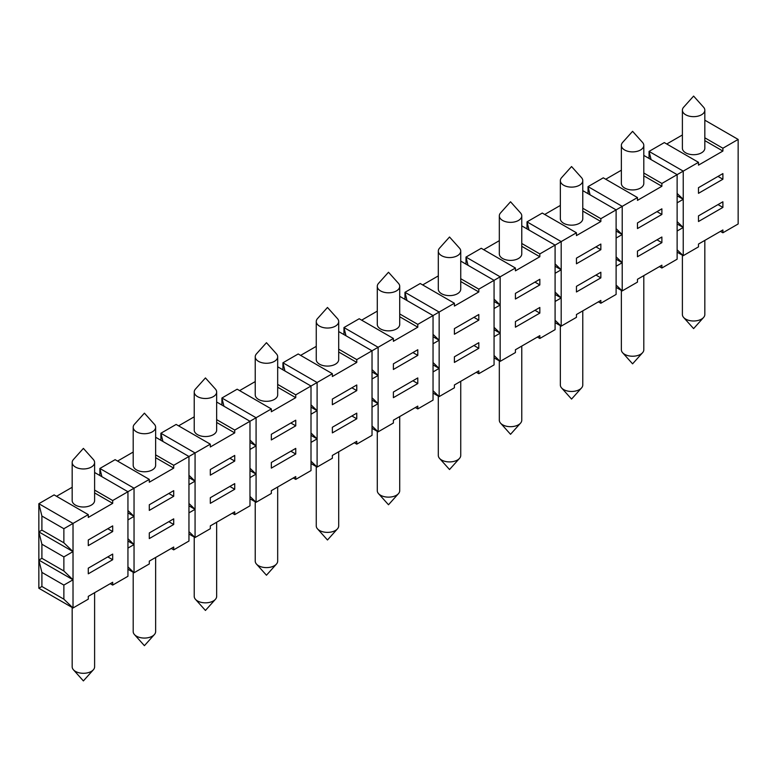 <?xml version="1.0" encoding="UTF-8"?>
<svg xmlns="http://www.w3.org/2000/svg" width="777" height="777" viewBox="0 0 777 777"><rect width="100%" height="100%" fill="white"/><g stroke="black" fill="none" stroke-linecap="round" stroke-linejoin="round"><path stroke-width="1.17" d="M643.803 145.416L643.803 183.459A11.218 6.478 180 0 1 640.52 188.044A11.218 6.478 180 0 1 628.292 189.442A11.218 6.478 180 0 1 621.367 183.459L621.367 145.416A11.218 6.478 180 0 1 622.62 142.434L632.585 131.323L642.55 142.434A11.218 6.478 180 0 1 643.803 145.416A11.218 6.478 180 0 1 640.52 149.99A11.218 6.478 180 0 1 624.65 149.99A11.218 6.478 180 0 1 621.367 145.416M704.826 110.179L704.826 148.232A11.218 6.478 180 0 1 701.534 152.807A11.218 6.478 180 0 1 689.316 154.215A11.218 6.478 180 0 1 682.391 148.232L682.391 110.179A11.218 6.478 180 0 1 683.643 107.207L693.608 96.086L703.564 107.207A11.218 6.478 180 0 1 704.826 110.179A11.218 6.478 180 0 1 701.534 114.763A11.218 6.478 180 0 1 685.673 114.763A11.218 6.478 180 0 1 682.391 110.179M94.609 462.48L94.609 500.534A11.218 6.478 180 0 1 91.327 505.108A11.218 6.478 180 0 1 79.099 506.517A11.218 6.478 180 0 1 72.174 500.534L72.174 462.48A11.218 6.478 180 0 1 73.436 459.508L83.392 448.387L93.357 459.508A11.218 6.478 180 0 1 94.609 462.48A11.218 6.478 180 0 1 91.327 467.064A11.218 6.478 180 0 1 75.466 467.064A11.218 6.478 180 0 1 72.174 462.48M223.951 406.235L221.911 398.009L256.08 417.744L271.338 408.935L237.17 389.199L221.911 398.009L221.911 405.06M239.607 390.617L255.235 381.585M293.308 477.981L295.746 479.39L311.004 470.59L311.004 386.033L332.362 373.698L332.362 376.524L356.769 362.432L356.769 359.615L378.127 347.28L393.385 338.471L393.385 341.288L417.793 327.195L417.793 324.378L433.042 315.569L454.399 303.244L454.399 306.06L478.807 291.967L478.807 289.151L500.165 276.816L500.165 333.187L494.065 327.321M598.416 301.835L600.854 303.244L616.112 294.434L616.112 238.063L622.212 234.547L622.212 262.733L616.112 256.857M616.112 231.022L622.212 234.547L616.112 228.671M232.284 513.218L234.732 514.627L249.98 505.817L249.98 449.446L256.08 445.92L256.08 474.106L249.98 468.24M249.98 442.404L256.08 445.92L249.98 440.054M720.454 231.371L722.892 232.779L738.15 223.98L738.15 139.423L704.826 120.182M210.314 475.165L234.732 461.072L234.732 455.439L210.314 469.531L210.314 475.165M229.846 458.255L234.732 461.072M41.9 516.035L63.869 528.719L73.019 523.426L38.85 503.7L41.9 516.035L41.9 530.128L38.85 531.886L41.9 544.221L41.9 558.313L63.869 570.988L63.869 556.895L73.019 551.612L73.019 579.797L63.869 570.988M41.9 544.221L63.869 556.895M41.9 558.313L38.85 560.071L73.019 579.797L73.019 607.983L63.869 599.174L63.869 585.081L73.019 579.797M494.065 329.662L500.165 333.187L500.165 361.373L494.065 355.497M234.732 483.624L210.314 497.717L210.314 503.35L234.732 489.257L234.732 483.624M722.892 201.777L698.484 215.87L698.484 221.513L722.892 207.42L722.892 201.777M112.684 554.079L88.277 568.172L88.277 573.814L112.684 559.722L112.684 554.079M110.247 583.673L112.684 585.081L127.943 576.281L127.943 519.91L134.042 516.384L134.042 544.57L127.943 538.694M332.362 404.71L356.769 390.617L356.769 384.974L332.362 399.067L332.362 404.71M351.884 387.791L356.769 390.617M354.331 442.754L356.769 444.162L372.028 435.353L372.028 378.991L378.127 375.466L378.127 403.651L372.028 397.775M515.423 299.019L539.83 284.926L539.83 279.283L515.423 293.376L515.423 299.019M534.955 282.109L539.83 284.926M38.85 531.886L73.019 551.612L73.019 523.426L88.277 514.627L54.108 494.891L38.85 503.7L38.85 560.071L41.9 572.396L63.869 585.081M171.27 548.445L173.708 549.854L188.957 541.045L188.957 484.673L195.066 481.157L195.066 509.343L188.957 503.467M188.957 477.632L195.066 481.157L188.957 475.281M454.399 334.246L478.807 320.153L478.807 314.52L454.399 328.613L454.399 334.246M473.931 317.337L478.807 320.153M659.43 266.608L661.878 268.016L677.126 259.207L677.126 202.836L683.236 199.31L683.236 227.496L677.126 221.63M478.807 342.696L454.399 356.789L454.399 362.432L478.807 348.339L478.807 342.696M677.126 195.794L683.236 199.31L677.126 193.444M616.112 259.207L622.212 262.733L622.212 290.909L616.112 285.042M415.345 407.527L417.793 408.935L433.042 400.126L433.042 343.755L439.151 340.239L439.151 368.415L433.042 362.548M433.042 336.713L439.151 340.239L433.042 334.363M417.793 377.933L393.385 392.026L393.385 397.659L417.793 383.566L417.793 377.933M311.004 435.353L317.103 438.879L311.004 433.003M537.393 337.063L539.83 338.471L555.089 329.662L555.089 273.3L561.188 269.774L561.188 297.96L555.089 292.084M555.089 266.249L561.188 269.774L555.089 263.898M600.854 272.241L576.447 286.334L576.447 291.967L600.854 277.875L600.854 272.241M88.277 545.629L112.684 531.536L112.684 525.893L88.277 539.986L88.277 545.629M107.799 528.719L112.684 531.536M476.369 372.29L478.807 373.708L494.065 364.899L494.065 308.527L500.165 305.002L494.065 299.135M494.065 301.486L500.165 305.002M539.83 307.469L515.423 321.561L515.423 327.195L539.83 313.112L539.83 307.469M393.385 369.473L417.793 355.38L417.793 349.747L393.385 363.84L393.385 369.473M412.908 352.564L417.793 355.38M661.878 237.014L637.47 251.107L637.47 256.74L661.878 242.647L661.878 237.014M311.004 414.219L317.103 410.693L317.103 467.064L311.004 461.188M311.004 407.167L317.103 410.693L311.004 404.827M249.98 470.59L256.08 474.106L256.08 502.292L249.98 496.425M372.028 400.126L378.127 403.651L378.127 431.837L372.028 425.961M555.089 294.434L561.188 297.96L561.188 326.146L555.089 320.27M127.943 512.859L134.042 516.384L127.943 510.508M356.769 413.16L332.362 427.253L332.362 432.886L356.769 418.793L356.769 413.16M372.028 371.94L378.127 375.466L372.028 369.59M677.126 223.98L683.236 227.496L683.236 255.682L677.126 249.815M173.708 518.851L149.301 532.944L149.301 538.578L173.708 524.485L173.708 518.851M433.042 364.899L439.151 368.415L439.151 396.6L433.042 390.734M188.957 505.817L195.066 509.343L195.066 537.519L188.957 531.653M295.746 448.387L271.338 462.48L271.338 468.123L295.746 454.03L295.746 448.387M127.943 541.045L134.042 544.57L134.042 572.756L127.943 566.88M271.338 439.937L295.746 425.845L295.746 420.211L271.338 434.294L271.338 439.937M290.87 423.028L295.746 425.845M637.47 228.555L661.878 214.462L661.878 208.828L637.47 222.921L637.47 228.555M656.992 211.645L661.878 214.462M149.301 510.392L173.708 496.299L173.708 490.666L149.301 504.759L149.301 510.392M168.823 493.482L173.708 496.299M698.484 193.327L722.892 179.234L722.892 173.592L698.484 187.684L698.484 193.327M718.016 176.418L722.892 179.234M576.447 263.782L600.854 249.689L600.854 244.056L576.447 258.149L576.447 263.782M595.969 246.872L600.854 249.689M718.016 204.594L722.892 207.42M656.992 239.831L661.878 242.647M595.969 275.058L600.854 277.875M534.955 310.285L539.83 313.112M473.931 345.522L478.807 348.339M412.908 380.749L417.793 383.566M351.884 415.977L356.769 418.793M290.87 451.214L295.746 454.03M229.846 486.441L234.732 489.257M168.823 521.668L173.708 524.485M107.799 556.895L112.684 559.722M661.878 268.016L661.878 265.19L637.47 279.283L637.47 282.109L622.212 290.909L616.112 287.393M600.854 303.244L600.854 300.427L576.447 314.52L576.447 317.337L561.188 326.146L555.089 322.62M295.746 479.39L295.746 476.573L271.338 490.666L271.338 493.482L256.08 502.292L249.98 498.766M616.112 266.249L622.212 262.733M249.98 477.632L256.08 474.106M173.708 549.854L173.708 547.037L149.301 561.13L149.301 563.947L134.042 572.756L127.943 569.23M41.9 572.396L41.9 586.489L63.869 599.174M539.83 338.471L539.83 335.654L515.423 349.747L515.423 352.564L500.165 361.373L494.065 357.847M41.9 586.489L38.85 588.257L73.019 607.983L88.277 599.174L88.277 596.357L112.684 582.264L112.684 585.081M234.732 514.627L234.732 511.81L210.314 525.893L210.314 528.719L195.066 537.519L188.957 534.003M356.769 444.162L356.769 441.346L332.362 455.439L332.362 458.255L317.103 467.064L311.004 463.539M722.892 232.779L722.892 229.963L698.484 244.056L698.484 246.872L683.236 255.682L677.126 252.156M417.793 408.935L417.793 406.118L393.385 420.211L393.385 423.028L378.127 431.837L372.028 428.312M372.028 407.167L378.127 403.651M38.85 560.071L38.85 588.257M188.957 512.859L195.066 509.343M127.943 548.096L134.042 544.57M478.807 373.708L478.807 370.882L454.399 384.974L454.399 387.791L439.151 396.6L433.042 393.084M677.126 231.022L683.236 227.496M433.042 371.94L439.151 368.415M555.089 301.486L561.188 297.96M494.065 336.713L500.165 333.187M311.004 442.404L317.103 438.879M704.826 240.394L704.826 314.52A11.218 6.478 180 0 1 703.564 317.492A11.218 6.478 180 0 1 695.192 320.93A11.218 6.478 180 0 1 683.643 317.492A11.218 6.478 180 0 1 682.391 314.52L682.391 255.196M643.803 275.631L643.803 349.747A11.218 6.478 180 0 1 642.55 352.729A11.218 6.478 180 0 1 634.168 356.157A11.218 6.478 180 0 1 622.62 352.729A11.218 6.478 180 0 1 621.367 349.747L621.367 290.423M582.779 310.858L582.779 384.974A11.218 6.478 180 0 1 581.526 387.956A11.218 6.478 180 0 1 573.154 391.394A11.218 6.478 180 0 1 561.596 387.956A11.218 6.478 180 0 1 560.343 384.974L560.343 325.65M521.765 346.086L521.765 420.211A11.218 6.478 180 0 1 520.503 423.183A11.218 6.478 180 0 1 512.13 426.622A11.218 6.478 180 0 1 500.582 423.183A11.218 6.478 180 0 1 499.32 420.211L499.32 360.887M460.742 381.322L460.742 455.439A11.218 6.478 180 0 1 459.489 458.42A11.218 6.478 180 0 1 451.107 461.849A11.218 6.478 180 0 1 439.559 458.42A11.218 6.478 180 0 1 438.306 455.439L438.306 396.115M399.718 416.55L399.718 490.666A11.218 6.478 180 0 1 398.465 493.648A11.218 6.478 180 0 1 390.083 497.076A11.218 6.478 180 0 1 378.535 493.648A11.218 6.478 180 0 1 377.282 490.666L377.282 431.342M338.694 451.777L338.694 525.903A11.218 6.478 180 0 1 337.441 528.875A11.218 6.478 180 0 1 329.069 532.313A11.218 6.478 180 0 1 317.511 528.875A11.218 6.478 180 0 1 316.258 525.903L316.258 466.579M277.68 487.004L277.68 561.13A11.218 6.478 180 0 1 276.418 564.102A11.218 6.478 180 0 1 268.046 567.54A11.218 6.478 180 0 1 256.497 564.102A11.218 6.478 180 0 1 255.235 561.13L255.235 501.806M216.657 522.241L216.657 596.357A11.218 6.478 180 0 1 215.404 599.339A11.218 6.478 180 0 1 207.022 602.767A11.218 6.478 180 0 1 195.474 599.339A11.218 6.478 180 0 1 194.221 596.357L194.221 537.033M155.633 557.468L155.633 631.584A11.218 6.478 180 0 1 154.38 634.566A11.218 6.478 180 0 1 145.998 638.004A11.218 6.478 180 0 1 134.45 634.566A11.218 6.478 180 0 1 133.197 631.584L133.197 572.27M94.609 592.696L94.609 666.821A11.218 6.478 180 0 1 93.357 669.793A11.218 6.478 180 0 1 84.984 673.232A11.218 6.478 180 0 1 73.436 669.793A11.218 6.478 180 0 1 72.174 666.821L72.174 607.497M494.065 308.527L494.065 280.342L460.742 261.101M404.972 299.368L404.972 292.317L439.151 312.053L439.151 340.239M643.803 173.028L661.878 183.459L698.484 162.325L698.484 165.142L722.892 151.049L722.892 148.232L738.15 139.423M643.803 155.41L677.126 174.65L677.126 202.836M637.47 197.552L603.292 177.826L588.043 186.626L622.212 206.361L637.47 197.552L637.47 200.369L661.878 186.276L661.878 183.459M319.551 326.146A11.218 6.478 180 0 1 316.258 321.561A11.218 6.478 180 0 1 317.511 318.58L327.476 307.469L337.441 318.58A11.218 6.478 180 0 1 338.694 321.561A11.218 6.478 180 0 1 331.769 327.544A11.218 6.478 180 0 1 319.551 326.146M271.338 408.935L271.338 411.752L295.746 397.659L295.746 394.842L311.004 386.033L277.68 366.793M155.633 427.253L155.633 465.297A11.218 6.478 180 0 1 152.35 469.881A11.218 6.478 180 0 1 140.122 471.289A11.218 6.478 180 0 1 133.197 465.297L133.197 427.253A11.218 6.478 180 0 1 134.45 424.271L144.415 413.16L154.38 424.271A11.218 6.478 180 0 1 155.633 427.253A11.218 6.478 180 0 1 152.35 431.827A11.218 6.478 180 0 1 136.48 431.827A11.218 6.478 180 0 1 133.197 427.253M590.073 194.852L588.043 186.626L588.043 193.677M605.73 179.234L621.367 170.212M555.089 273.3L555.089 245.114L561.188 241.589L527.02 221.863L542.268 213.053L576.447 232.779L576.447 235.596L600.854 221.513L600.854 218.687L622.212 206.361L622.212 234.547M160.888 440.287L160.888 433.245L162.927 441.462M561.188 269.774L561.188 241.589L576.447 232.779M399.718 296.328L433.042 315.569L433.042 343.755M343.958 334.596L343.958 327.554L345.988 335.771M460.742 278.72L478.807 289.151M460.742 281.536L478.807 291.967M216.657 419.638L234.732 430.07L256.08 417.744L256.08 445.92M216.657 402.02L249.98 421.26L249.98 449.446M378.127 375.466L378.127 347.28L343.958 327.554L359.207 318.745L393.385 338.471M582.779 211.072L600.854 221.513M544.716 214.462L560.343 205.439M582.779 180.643L582.779 218.687A11.218 6.478 180 0 1 579.496 223.271A11.218 6.478 180 0 1 567.268 224.67A11.218 6.478 180 0 1 560.343 218.687L560.343 180.643A11.218 6.478 180 0 1 561.596 177.661L571.561 166.55L581.526 177.661A11.218 6.478 180 0 1 582.779 180.643A11.218 6.478 180 0 1 575.854 186.626A11.218 6.478 180 0 1 563.626 185.217A11.218 6.478 180 0 1 560.343 180.643M73.019 551.612L63.869 542.802L63.869 528.719M41.9 530.128L63.869 542.802M527.02 228.904L527.02 221.863L529.05 230.079M468.026 265.307L465.996 257.09L500.165 276.816L515.423 268.016L481.254 248.281L465.996 257.09L465.996 264.141M483.692 249.689L499.32 240.666M407.012 300.544L404.972 292.317L420.231 283.518L454.399 303.244M338.694 321.561L338.694 359.615A11.218 6.478 180 0 1 335.411 364.19A11.218 6.478 180 0 1 323.183 365.598A11.218 6.478 180 0 1 316.258 359.615L316.258 321.561M94.609 492.919L112.684 503.35L112.684 500.534L134.042 488.199L134.042 516.384M380.565 290.909A11.218 6.478 180 0 1 377.282 286.334A11.218 6.478 180 0 1 378.535 283.352L388.5 272.241L398.465 283.352A11.218 6.478 180 0 1 399.718 286.334A11.218 6.478 180 0 1 392.793 292.317A11.218 6.478 180 0 1 380.565 290.909M422.669 284.926L438.306 275.903M101.904 476.69L99.874 468.473L134.042 488.199L149.301 479.39L149.301 482.216L173.708 468.123L173.708 465.297L210.314 444.162L210.314 446.979L234.732 432.886L234.732 430.07M643.803 175.845L661.878 186.276M399.718 316.763L417.793 327.195M361.655 320.153L377.282 311.13M399.718 286.334L399.718 324.378A11.218 6.478 180 0 1 396.435 328.962A11.218 6.478 180 0 1 384.207 330.361A11.218 6.478 180 0 1 377.282 324.378L377.282 286.334M195.066 481.157L195.066 452.972L160.888 433.245L176.146 424.436L210.314 444.162M277.68 387.228L295.746 397.659M277.68 356.789L277.68 394.842A11.218 6.478 180 0 1 274.388 399.417A11.218 6.478 180 0 1 262.17 400.825A11.218 6.478 180 0 1 255.235 394.842L255.235 356.789A11.218 6.478 180 0 1 256.497 353.817L266.462 342.696L276.418 353.817A11.218 6.478 180 0 1 277.68 356.789A11.218 6.478 180 0 1 274.388 361.373A11.218 6.478 180 0 1 258.527 361.373A11.218 6.478 180 0 1 255.235 356.789M649.057 158.45L649.057 151.398L651.097 159.625M399.718 313.947L417.793 324.378M317.103 410.693L317.103 382.507L282.935 362.781L298.193 353.972L332.362 373.698M94.609 490.093L112.684 500.534M88.277 514.627L88.277 517.443L112.684 503.35M155.633 437.257L188.957 456.497L188.957 484.673M683.236 199.31L683.236 171.125L649.057 151.398L664.316 142.589L698.484 162.325M666.753 143.998L682.391 134.975M338.694 331.565L372.028 350.806L372.028 378.991M582.779 208.255L600.854 218.687M56.546 496.299L72.174 487.276M216.657 422.455L234.732 432.886M155.633 454.866L173.708 465.297M155.633 457.682L173.708 468.123M515.423 268.016L515.423 270.833L539.83 256.74L539.83 253.924L555.089 245.114L521.765 225.874M521.765 246.309L539.83 256.74M521.765 215.87L521.765 253.924A11.218 6.478 180 0 1 518.473 258.498A11.218 6.478 180 0 1 506.245 259.906A11.218 6.478 180 0 1 499.32 253.924L499.32 215.87A11.218 6.478 180 0 1 500.582 212.898L510.538 201.777L520.503 212.898A11.218 6.478 180 0 1 521.765 215.87A11.218 6.478 180 0 1 518.473 220.454A11.218 6.478 180 0 1 502.612 220.454A11.218 6.478 180 0 1 499.32 215.87M282.935 369.823L282.935 362.781L284.965 370.998M216.657 392.026L216.657 430.07A11.218 6.478 180 0 1 213.374 434.654A11.218 6.478 180 0 1 201.146 436.052A11.218 6.478 180 0 1 194.221 430.07L194.221 392.026A11.218 6.478 180 0 1 195.474 389.044L205.439 377.933L215.404 389.044A11.218 6.478 180 0 1 216.657 392.026A11.218 6.478 180 0 1 213.374 396.6A11.218 6.478 180 0 1 197.504 396.6A11.218 6.478 180 0 1 194.221 392.026M704.826 137.801L722.892 148.232M704.826 140.618L722.892 151.049M582.779 190.637L616.112 209.887L616.112 238.063M441.589 255.682A11.218 6.478 180 0 1 438.306 251.097A11.218 6.478 180 0 1 439.559 248.125L449.524 237.004L459.489 248.125A11.218 6.478 180 0 1 460.742 251.097A11.218 6.478 180 0 1 453.817 257.08A11.218 6.478 180 0 1 441.589 255.682M99.874 475.514L99.874 468.473L115.122 459.663L149.301 479.39M94.609 472.484L127.943 491.724L127.943 519.91M460.742 251.097L460.742 289.151A11.218 6.478 180 0 1 457.449 293.725A11.218 6.478 180 0 1 445.231 295.134A11.218 6.478 180 0 1 438.306 289.151L438.306 251.097M117.57 461.072L133.197 452.049M277.68 384.411L295.746 394.842M521.765 243.483L539.83 253.924M178.584 425.845L194.221 416.822M338.694 349.174L356.769 359.615M338.694 351.991L356.769 362.432M300.631 355.38L316.258 346.357M683.643 317.492L693.608 328.613L703.564 317.492M622.62 352.729L632.585 363.84L642.55 352.729M561.596 387.956L571.561 399.067L581.526 387.956M500.582 423.183L510.538 434.304L520.503 423.183M439.559 458.42L449.524 469.531L459.489 458.42M378.535 493.648L388.5 504.759L398.465 493.648M317.511 528.875L327.476 539.996L337.441 528.875M256.497 564.102L266.462 575.223L276.418 564.102M195.474 599.339L205.439 610.45L215.404 599.339M134.45 634.566L144.415 645.677L154.38 634.566M73.436 669.793L83.392 680.914L93.357 669.793"/></g></svg>
